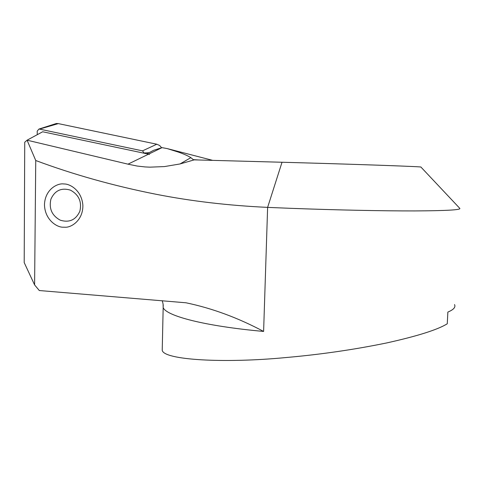 <?xml version="1.0" encoding="UTF-8"?>
<svg xmlns="http://www.w3.org/2000/svg" width="484" height="484" viewBox="0 0 484 484"><rect width="100%" height="100%" fill="white"/><g stroke="black" fill="none" stroke-linecap="round" stroke-linejoin="round"><path stroke-width="0.73" d="M163.096 304.291L163.168 307.606C166.26 315.901 204.538 326.125 263.611 331.431L267.622 207.382L282.021 162.255L298.519 162.709C363.69 164.524 423.47 166.708 420.941 167.077L459.8 208.368C461.191 209.911 446.073 210.764 414.431 210.927C382.808 210.994 335.763 210.026 291.047 208.338L267.622 207.382C228.436 205.549 191.295 201.187 156.205 194.296C113.68 185.862 73.526 174.603 35.743 160.513L27.08 140.191L24.732 142.236L24.2 262.588L34.6 284.913L39.301 290.533L185.977 302.784M127.994 164.161L27.08 140.191L42.665 131.769L146.967 153.827L153.712 150.252L162.031 147.638L167.264 148.606L178.263 152.061C183.829 153.985 188.022 155.854 190.853 157.663L193.291 159.635L194.223 159.865L180.012 163.955L164.439 166.581L149.871 167.161L144.988 166.926L137.069 166.03L127.994 164.161L162.031 147.638M63.785 183.962L64.1 183.981C69.793 183.757 81.675 190.236 82.867 205.228C83.206 220.377 71.118 227.789 64.947 227.226L63.265 227.202C57.433 227.559 44.837 220.305 44.461 204.575C45.145 188.893 57.935 182.946 63.785 183.962M162.309 346.544L162.225 350.265C163.568 359.908 223.263 363.563 285.875 357.555C320.626 354.5 354.27 349.617 386.807 342.914C417.547 336.09 437.699 329.707 447.27 323.772L447.863 312.071C453.623 309.693 455.843 307.189 454.53 304.563M212.718 160.373L167.264 148.606M282.021 162.255L194.223 159.865M35.743 160.513L34.6 284.913M263.611 331.431C237.959 317.788 212.101 308.241 186.037 302.796M42.665 131.769L149.508 154.366M53.754 124.334L56.368 123.499L58.322 123.608L156.81 144.22L159.581 145.46L161.656 147.759M37.256 134.691L37.214 131.122L38.932 129.071L39.482 129.107L142.52 150.857L144.196 153.24M60.282 220.196C51.927 215.61 48.799 208.604 50.899 199.19C54.837 190.496 61.347 187.483 70.434 190.133C78.88 194.749 82.02 201.798 79.848 211.278C75.825 219.942 69.297 222.912 60.282 220.196M193.291 159.635L198.73 159.986M142.52 150.857L156.81 144.22M144.202 153.005L149.114 152.69M39.482 129.107L58.322 123.608M162.219 300.679C163.671 305.616 163.096 305.319 163.168 307.606L162.225 350.265M180.03 163.949L190.853 157.663M38.932 129.071L56.368 123.499"/></g></svg>
